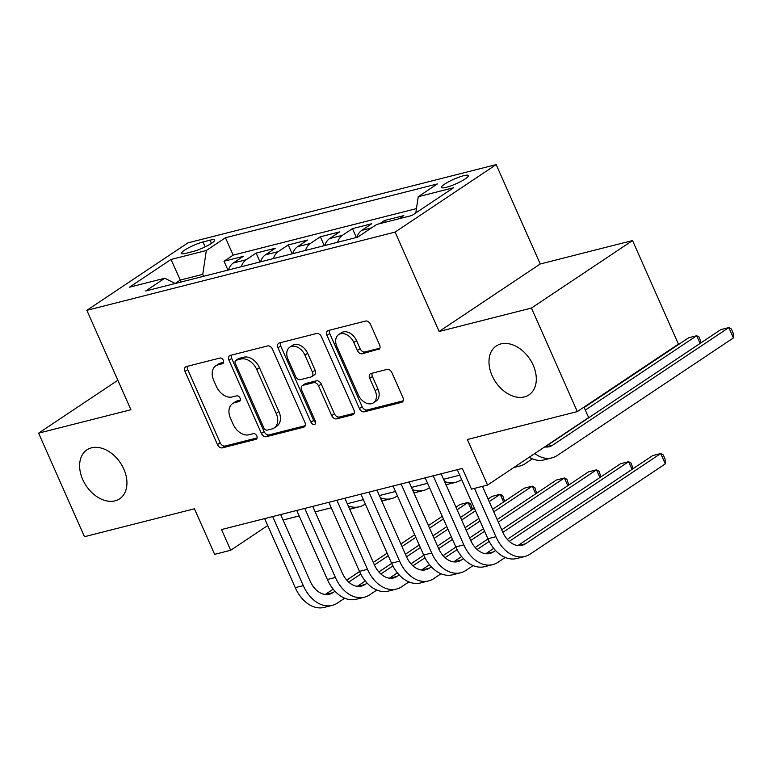 <?xml version="1.0" encoding="UTF-8"?>
<svg xmlns="http://www.w3.org/2000/svg" width="772" height="772" viewBox="0 0 772 772"><rect width="100%" height="100%" fill="white"/><g stroke="black" fill="none" stroke-linecap="round" stroke-linejoin="round"><path stroke-width="1.16" d="M223.32 360.341A3.156 2.21 -123.7 0 0 219.856 358.054L186.37 366.555A4.516 3.156 -123.7 0 0 185.666 366.864A4.516 3.156 -123.7 0 0 185.019 371.419L217.443 444.585A4.516 3.156 -123.7 0 0 222.394 447.856L255.879 439.355A3.156 2.21 -123.7 0 0 256.372 439.133A3.156 2.21 -123.7 0 0 256.825 435.948A3.156 2.21 -123.7 0 0 253.361 433.661L249.028 434.761A14.446 10.104 -123.7 0 1 233.173 424.31L230.471 418.221A14.446 10.104 -123.7 0 1 232.546 403.64A14.446 10.104 -123.7 0 1 234.794 402.646L239.127 401.546A3.156 2.21 -123.7 0 0 239.619 401.334A3.156 2.21 -123.7 0 0 240.073 398.14A3.156 2.21 -123.7 0 0 236.608 395.853L232.275 396.953A14.446 10.104 -123.7 0 1 216.421 386.511L213.719 380.413A14.446 10.104 -123.7 0 1 215.793 365.841A14.446 10.104 -123.7 0 1 218.042 364.847L222.375 363.747A3.156 2.21 -123.7 0 0 222.867 363.525A3.156 2.21 -123.7 0 0 223.32 360.341M492.092 375.626A29.432 20.593 -123.7 0 0 528.984 394.888A29.432 20.593 -123.7 0 0 533.191 365.195A29.432 20.593 -123.7 0 0 496.309 345.943A29.432 20.593 -123.7 0 0 492.092 375.626M82.729 479.557A29.432 20.593 -123.7 0 0 119.621 498.808A29.432 20.593 -123.7 0 0 123.829 469.115A29.432 20.593 -123.7 0 0 86.937 449.864A29.432 20.593 -123.7 0 0 82.729 479.557M463.673 175.688A14.716 2.528 -23.9 0 0 448.812 181.681A14.716 2.528 -23.9 0 0 441.478 187.48A14.716 2.528 -23.9 0 0 446.187 187.355A14.716 2.528 -23.9 0 0 461.048 181.362A14.716 2.528 -23.9 0 0 468.382 175.562A14.716 2.528 -23.9 0 0 463.673 175.688M378.232 349.726A4.516 3.156 -123.7 0 0 378.936 349.417A4.516 3.156 -123.7 0 0 379.583 344.862L370.483 324.337A4.516 3.156 -123.7 0 0 365.532 321.065L328.341 330.512A4.516 3.156 -123.7 0 0 327.637 330.821A4.516 3.156 -123.7 0 0 326.99 335.376L359.424 408.552A4.516 3.156 -123.7 0 0 364.374 411.814L401.565 402.376A4.516 3.156 -123.7 0 0 402.27 402.058A4.516 3.156 -123.7 0 0 402.907 397.503L391.925 372.712A4.516 3.156 -123.7 0 0 386.965 369.441L371.052 373.484A4.516 3.156 -123.7 0 0 370.348 373.793A4.516 3.156 -123.7 0 0 369.701 378.348L375.153 390.651A12.072 8.444 -123.7 0 1 373.426 402.83A12.072 8.444 -123.7 0 1 358.295 394.926L336.949 346.753A12.072 8.444 -123.7 0 1 338.676 334.575A12.072 8.444 -123.7 0 1 353.808 342.478L357.368 350.507A4.516 3.156 -123.7 0 0 362.319 353.769L379.496 348.886M117.846 380.268L38.6 433.16L84.486 536.704L194.447 508.787L214.635 554.344L230.693 550.262L221.516 529.553L462.312 468.43L471.489 489.139L487.547 485.057L588.64 417.575L584.008 407.124M531.445 308.047L632.538 240.565L540.236 263.995L439.133 331.487L531.445 308.047L577.321 411.582L467.359 439.5L487.547 485.057M439.133 331.487L395.09 232.092L86.86 310.334L187.963 242.852L496.184 164.6L395.09 232.092M38.6 433.16L130.912 409.729L86.86 310.334M272.477 349.214A4.516 3.156 -123.7 0 0 267.517 345.952L230.336 355.39A4.516 3.156 -123.7 0 0 229.631 355.699A4.516 3.156 -123.7 0 0 228.985 360.254L261.409 433.43A4.516 3.156 -123.7 0 0 266.359 436.691L303.55 427.254A4.516 3.156 -123.7 0 0 304.255 426.945A4.516 3.156 -123.7 0 0 304.901 422.39L272.477 349.214M279.339 342.951L316.53 333.514A4.516 3.156 -123.7 0 1 321.48 336.775L353.904 409.951A4.516 3.156 -123.7 0 1 353.258 414.506A4.516 3.156 -123.7 0 1 352.553 414.815L336.64 418.849A4.516 3.156 -123.7 0 1 331.69 415.587L318.537 385.913A4.516 3.156 -123.7 0 0 313.586 382.651L303.029 385.325A4.516 3.156 -123.7 0 0 302.325 385.643A4.516 3.156 -123.7 0 0 301.678 390.188L315.362 421.087A3.156 2.21 -123.7 0 1 314.918 424.272A3.156 2.21 -123.7 0 1 310.952 422.207L277.988 347.815A4.516 3.156 -123.7 0 1 278.634 343.26A4.516 3.156 -123.7 0 1 279.339 342.951M632.538 240.565L678.424 344.1L577.321 411.582M399.095 218.746L403.814 215.6L384.553 220.483L385.334 222.249M371.457 227.933L361.74 230.403L371.708 223.745L352.447 228.637L356.375 237.506M337.596 242.273A18.393 12.757 -104.2 0 1 342.469 235.296L329.634 238.558L339.603 231.899L320.341 236.792L324.269 245.66M305.49 250.427A18.393 12.757 -104.2 0 1 310.363 243.45L297.529 246.702L307.497 240.053L288.236 244.936L292.163 253.805M273.385 258.572A18.393 12.757 -104.2 0 1 278.258 251.595L265.414 254.857L275.392 248.198L256.13 253.091L246.152 259.749A18.393 12.757 75.8 0 0 241.279 266.726M260.058 261.959L256.13 253.091M186.071 253.274L193.135 251.479A14.253 2.451 -23.9 0 0 207.533 245.67A14.253 2.451 -23.9 0 0 214.635 240.053A14.253 2.451 -23.9 0 0 210.071 240.179L203.007 241.964A14.253 2.451 -23.9 0 0 188.609 247.783A14.253 2.451 -23.9 0 0 181.507 253.399A14.253 2.451 -23.9 0 0 186.071 253.274M411.939 215.494L415.809 212.908L418.241 196.706L437.367 183.939L225.463 237.737L206.336 250.504L202.746 274.369L203.605 276.289M418.241 196.706L453.56 187.741L412.026 215.465L376.707 224.43L357.581 237.197L145.676 290.996L164.803 278.229L129.484 287.194L171.017 259.469L206.336 250.504M416.455 208.604L233.173 255.127L224.015 261.245L243.286 256.352L233.308 263.011A18.393 12.757 75.8 0 0 228.435 269.988M278.258 251.595L288.236 244.936M310.363 243.45L320.341 236.792M342.469 235.296L352.447 228.637M379.834 223.639L384.553 220.483M202.746 274.369L180.272 280.072L175.167 283.488M181.13 281.992L171.017 259.469M540.236 263.995L496.184 164.6M283.063 520.019L299.179 515.928M315.169 511.865L331.294 507.773M347.275 503.711L363.4 499.619M379.38 495.566L395.505 491.474M411.486 487.412L427.611 483.32M443.591 479.267L459.716 475.166M230.693 550.262L267.73 525.539M227.952 270.113L224.015 261.245M233.173 255.127L225.463 237.737M175.196 283.498L164.803 278.229M265.414 254.857A18.393 12.757 75.8 0 0 260.54 261.833M297.529 246.702A18.393 12.757 75.8 0 0 292.646 253.689M329.634 238.558A18.393 12.757 75.8 0 0 324.751 245.535M361.74 230.403A18.393 12.757 75.8 0 0 356.857 237.38M223.619 362.3L220.773 363.023A14.446 10.104 -123.7 0 0 218.524 364.017L215.793 365.841M232.546 403.64L235.277 401.816A14.446 10.104 -123.7 0 1 237.525 400.822L240.372 400.099M187.471 366.275A4.516 3.156 -123.7 0 0 187.75 369.595L220.174 442.761A4.516 3.156 -123.7 0 0 225.135 446.033L257.124 437.907M231.426 355.11A4.516 3.156 -123.7 0 0 231.716 358.43L264.14 431.606A4.516 3.156 -123.7 0 0 269.09 434.868L305.181 425.71M236.319 360.206A3.156 2.21 -123.7 0 0 235.827 360.418A3.156 2.21 -123.7 0 0 235.373 363.612L263.841 427.833A3.156 2.21 -123.7 0 0 267.305 430.12L271.879 428.962A14.446 10.104 -123.7 0 0 274.128 427.968A14.446 10.104 -123.7 0 0 276.193 413.396L256.738 369.489A14.446 10.104 -123.7 0 0 240.893 359.038L236.319 360.206L239.05 358.382A3.156 2.21 -123.7 0 0 238.558 358.594L235.827 360.418M274.128 427.968L276.858 426.144A14.446 10.104 -123.7 0 0 278.924 411.572L276.193 413.396M239.05 358.382L243.624 357.214A14.446 10.104 -123.7 0 1 259.469 367.665L278.924 411.572M354.194 413.271L339.371 417.025L336.64 418.849M302.325 385.643L305.056 383.819A4.516 3.156 -123.7 0 1 305.76 383.501L316.317 380.828A4.516 3.156 -123.7 0 1 321.268 384.089L334.421 413.763A4.516 3.156 -123.7 0 0 339.371 417.025M280.439 342.672A4.516 3.156 -123.7 0 0 280.718 345.991L313.683 420.383A3.156 2.21 -123.7 0 0 315.7 422.496M304.892 355.12A12.072 8.444 -123.7 0 0 289.761 347.217A12.072 8.444 -123.7 0 0 288.033 359.395L295.551 376.369A4.516 3.156 -123.7 0 0 300.501 379.641L311.058 376.958A4.516 3.156 -123.7 0 0 311.763 376.649A4.516 3.156 -123.7 0 0 312.409 372.094L304.892 355.12L307.623 353.296A12.072 8.444 -123.7 0 0 292.492 345.393L289.761 347.217M311.763 376.649L314.493 374.825A4.516 3.156 -123.7 0 0 315.14 370.27L312.409 372.094M307.623 353.296L315.14 370.27M338.676 334.575L341.407 332.751A12.072 8.444 -123.7 0 1 356.539 340.655L360.099 348.683A4.516 3.156 -123.7 0 0 365.05 351.945L379.863 348.182M373.426 402.83L376.157 401.006A12.072 8.444 -123.7 0 0 377.884 388.827L375.153 390.651M372.152 373.204A4.516 3.156 -123.7 0 0 372.432 376.524L377.884 388.827M329.441 330.233A4.516 3.156 -123.7 0 0 329.731 333.552L362.155 406.728A4.516 3.156 -123.7 0 0 367.105 409.99L403.196 400.822M365.32 503.952L364.654 504.396A34.489 23.922 -104.2 0 1 359.376 506.76A34.489 23.922 -104.2 0 1 348.249 505.911M359.376 506.76L351.347 508.796A34.489 23.922 -104.2 0 1 349.677 509.134M344.708 598.203L337.538 602.99A34.489 23.922 -104.2 0 1 332.259 605.364L324.23 607.4A34.489 23.922 -104.2 0 1 295.251 587.646L264.651 518.61M332.259 605.364A34.489 23.922 -104.2 0 1 303.28 585.61L272.68 516.564M280.641 514.548L310.103 581.055A22.986 15.942 75.8 0 0 329.422 594.218A22.986 15.942 75.8 0 0 332.944 592.645L335.009 591.265M348.722 582.107L360.775 574.069M374.41 564.959L388.258 555.724M401.98 546.557L415.818 537.322M429.541 528.164L443.389 518.919M457.111 509.761L468.064 502.447L460.035 504.483L455.972 507.194M325.224 594.469L333.186 589.161M346.744 580.11L359.559 571.56M373.281 562.402L387.119 553.157M400.842 543.999L414.689 534.755M428.412 525.597L442.25 516.362M471.47 510.138L468.064 502.447L470.582 503.798L472.493 509.452M397.426 495.798L396.76 496.242A34.489 23.922 -104.2 0 1 391.481 498.606A34.489 23.922 -104.2 0 1 380.355 497.766M391.481 498.606L383.452 500.642A34.489 23.922 -104.2 0 1 381.783 500.98M429.531 487.653L428.865 488.097A34.489 23.922 -104.2 0 1 423.587 490.461A34.489 23.922 -104.2 0 1 412.46 489.612M423.587 490.461L415.558 492.497A34.489 23.922 -104.2 0 1 413.888 492.825M461.637 479.499L460.971 479.943A34.489 23.922 -104.2 0 1 455.692 482.307A34.489 23.922 -104.2 0 1 444.566 481.467M455.692 482.307L447.673 484.343A34.489 23.922 -104.2 0 1 445.994 484.681M669.025 350.893L669.006 350.392M376.823 590.049L369.643 594.845A34.489 23.922 -104.2 0 1 364.365 597.21L356.336 599.246A34.489 23.922 -104.2 0 1 327.357 579.502L296.757 510.456M364.365 597.21A34.489 23.922 -104.2 0 1 335.386 577.466L304.786 508.42M312.747 506.393L342.218 572.901A22.986 15.942 75.8 0 0 361.537 586.064A22.986 15.942 75.8 0 0 365.05 584.491L367.125 583.111M380.828 573.963L392.88 565.915M406.526 556.805L420.364 547.57M434.086 538.412L447.924 529.167M461.646 520.01L475.494 510.774M489.216 501.607L500.169 494.302L492.14 496.338L488.078 499.05M357.33 586.324L365.291 581.007M378.849 571.956L391.665 563.406M405.387 554.248L419.225 545.003M432.947 535.845L446.795 526.61M460.517 517.452L474.355 508.208M503.576 501.983L500.169 494.302L502.688 495.643L504.598 501.298M408.928 581.905L401.749 586.691A34.489 23.922 -104.2 0 1 396.47 589.055L388.441 591.091A34.489 23.922 -104.2 0 1 359.462 571.348L328.862 502.302M396.47 589.055A34.489 23.922 -104.2 0 1 367.491 569.311L336.891 500.266M344.852 498.249L374.323 564.747A22.986 15.942 75.8 0 0 393.643 577.919A22.986 15.942 75.8 0 0 397.155 576.337L399.23 574.957M412.933 565.808L424.986 557.76M438.631 548.66L452.469 539.416M466.192 530.258L480.039 521.023M493.762 511.855L532.275 486.148L524.256 488.184L492.623 509.298M389.445 578.17L397.397 572.863M410.955 563.811L423.77 555.261M437.492 546.093L451.33 536.858M465.053 527.701L478.901 518.456M535.681 493.839L532.275 486.148L534.803 487.489L536.704 493.154M441.034 573.75L433.854 578.546A34.489 23.922 -104.2 0 1 428.576 580.911L420.547 582.947A34.489 23.922 -104.2 0 1 391.568 563.203L360.978 494.157M428.576 580.911A34.489 23.922 -104.2 0 1 399.597 561.157L368.997 492.111M376.958 490.095L406.429 556.602A22.986 15.942 75.8 0 0 425.748 569.765A22.986 15.942 75.8 0 0 429.271 568.192L431.336 566.812M445.039 557.664L457.092 549.616M470.737 540.506L484.575 531.271M498.297 522.113L564.38 477.993L556.361 480.03L497.168 519.546M421.551 570.016L429.512 564.708M443.07 555.657L455.876 547.107M469.598 537.949L483.446 528.704M567.787 485.685L564.38 477.993L566.909 479.344L568.81 484.999M473.139 565.596L465.96 570.392A34.489 23.922 -104.2 0 1 460.681 572.756L452.653 574.793A34.489 23.922 -104.2 0 1 423.674 555.049L393.083 486.003M460.681 572.756A34.489 23.922 -104.2 0 1 431.702 553.013L401.112 483.967M409.063 481.95L438.535 548.448A22.986 15.942 75.8 0 0 457.854 561.611A22.986 15.942 75.8 0 0 461.376 560.038L463.441 558.658M477.144 549.51L489.197 541.462M502.842 532.362L596.495 469.849L588.467 471.885L501.703 529.795M453.656 561.871L461.617 556.554M475.176 547.502L487.981 538.952M599.902 477.53L596.495 469.849L599.014 471.19L600.925 476.855M585.321 410.086L696.701 335.733L688.682 337.769L584.192 407.519M700.107 343.424L696.701 335.733L699.229 337.084L701.13 342.739M532.362 458.848L525.192 463.644A34.489 23.922 -104.2 0 1 519.913 466.008A34.489 23.922 -104.2 0 1 515.329 466.51M505.245 557.452L498.065 562.238A34.489 23.922 -104.2 0 1 492.787 564.602L484.758 566.648A34.489 23.922 -104.2 0 1 455.789 546.894L425.189 477.849M492.787 564.602A34.489 23.922 -104.2 0 1 463.808 544.858L433.217 475.813M441.169 473.796L470.64 540.303A22.986 15.942 75.8 0 0 489.959 553.466A22.986 15.942 75.8 0 0 493.482 551.883L495.547 550.504M509.25 541.355L628.601 461.695L620.572 463.731L507.281 539.358M485.762 553.717L493.723 548.409M632.007 469.386L628.601 461.695L631.12 463.046L633.03 468.7M544.675 446.93A22.986 15.942 75.8 0 0 549.191 446.708A22.986 15.942 75.8 0 0 552.704 445.135L728.816 327.589L720.787 329.625L544.993 446.969M733.4 337.943L728.816 327.589L731.335 328.93L733.168 333.07L733.4 337.943L557.297 455.49A34.489 23.922 -104.2 0 1 552.019 457.854A34.489 23.922 -104.2 0 1 534.764 453.54M552.019 457.854L543.99 459.89A34.489 23.922 -104.2 0 1 529.206 457.246M482.452 486.35L502.746 532.149A22.986 15.942 75.8 0 0 522.065 545.312A22.986 15.942 75.8 0 0 525.587 543.739L660.707 453.54L665.29 463.895L530.171 554.093A34.489 23.922 -104.2 0 1 524.892 556.458L516.873 558.494A34.489 23.922 -104.2 0 1 487.894 538.75L457.294 469.704M524.892 556.458A34.489 23.922 -104.2 0 1 495.913 536.704L474.5 488.367M665.29 463.895L665.059 459.031L663.225 454.891L660.707 453.54L652.678 455.586L517.867 545.572M246.152 259.749L233.308 263.011M205.178 246.866L203.007 241.964M211.48 243.354L210.071 240.179M220.773 363.023L218.042 364.847M240.015 400.957L239.127 401.546M237.525 400.822L234.794 402.646M256.767 438.766L255.879 439.355M225.135 446.033L222.394 447.856M220.174 442.761L217.443 444.585M187.75 369.595L185.019 371.419M223.262 363.149L222.375 363.747M304.815 426.414L303.55 427.254M269.09 434.868L266.359 436.691M264.14 431.606L261.409 433.43M231.716 358.43L228.985 360.254M259.469 367.665L256.738 369.489M243.624 357.214L240.893 359.038M353.817 413.966L352.553 414.815M334.421 413.763L331.69 415.587M321.268 384.089L318.537 385.913M316.317 380.828L313.586 382.651M305.76 383.501L303.029 385.325M313.683 420.383L310.952 422.207M280.718 345.991L277.988 347.815M365.05 351.945L362.319 353.769M360.099 348.683L357.368 350.507M356.539 340.655L353.808 342.478M372.432 376.524L369.701 378.348M402.82 401.527L401.565 402.376M367.105 409.99L364.374 411.814M362.155 406.728L359.424 408.552M329.731 333.552L326.99 335.376M295.251 587.646L303.28 585.61M325.581 594.508L332.944 592.645M327.357 579.502L335.386 577.466M357.687 586.363L365.05 584.491M359.462 571.348L367.491 569.311M389.792 578.209L397.155 576.337M391.568 563.203L399.597 561.157M421.898 570.054L429.271 568.192M423.674 555.049L431.702 553.013M454.013 561.91L461.376 560.038M455.789 546.894L463.808 544.858M486.119 553.756L493.482 551.883M545.341 447.007L552.704 445.135M487.894 538.75L495.913 536.704M518.224 545.601L525.587 543.739M513.747 467.571L519.913 466.008"/></g></svg>
